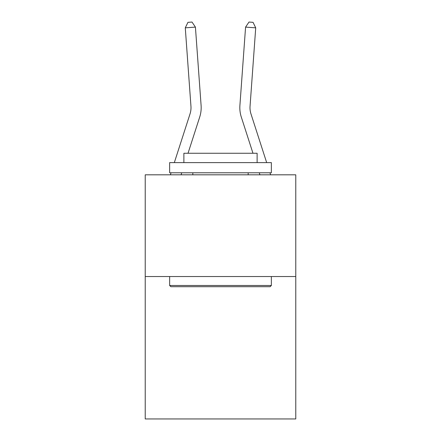 <?xml version="1.0" encoding="UTF-8"?>
<svg xmlns="http://www.w3.org/2000/svg" width="441" height="441" viewBox="0 0 441 441"><rect width="100%" height="100%" fill="white"/><g stroke="black" fill="none" stroke-linecap="round" stroke-linejoin="round"><path stroke-width="0.66" d="M295.773 276.54L295.773 418.95L145.227 418.95L145.227 174.818L295.773 174.818L295.773 276.54L145.227 276.54M174.327 162.613L190.021 113.927A20.347 20.347 -8.9 0 0 190.947 106.215L185.281 27.838L195.424 27.105L201.096 105.482A30.517 30.517 171.1 0 1 199.701 117.047L188.031 153.253M170.391 174.818L171.047 172.784M266.673 162.613L250.979 113.927A20.347 20.347 0 0 1 250.053 106.215L255.719 27.838L245.576 27.105L239.904 105.482A30.517 30.517 0 0 0 241.299 117.047L252.969 153.253M170.86 286.711L169.642 285.492L271.358 285.492L270.14 286.711L170.86 286.711M271.358 162.613L271.358 172.784L169.642 172.784L169.642 162.613L271.358 162.613M183.88 162.613L183.88 153.253L257.12 153.253L257.12 162.613M271.358 276.54L271.358 285.492M169.642 276.54L169.642 285.492M248.167 172.784L248.167 174.818M192.833 172.784L192.833 174.818M255.719 27.838L253.057 22.342L249 22.05L245.576 27.105L239.904 105.482M250.979 113.927A20.347 20.347 0 0 1 250.053 106.215A20.347 20.347 0 0 0 250.979 113.927M181.731 172.784L181.08 174.818M190.021 113.927A20.347 20.347 -8.9 0 0 190.947 106.215M185.281 27.838L187.943 22.342L192 22.05L195.424 27.105M270.609 174.818L269.953 172.784M259.269 172.784L259.92 174.818"/></g></svg>
